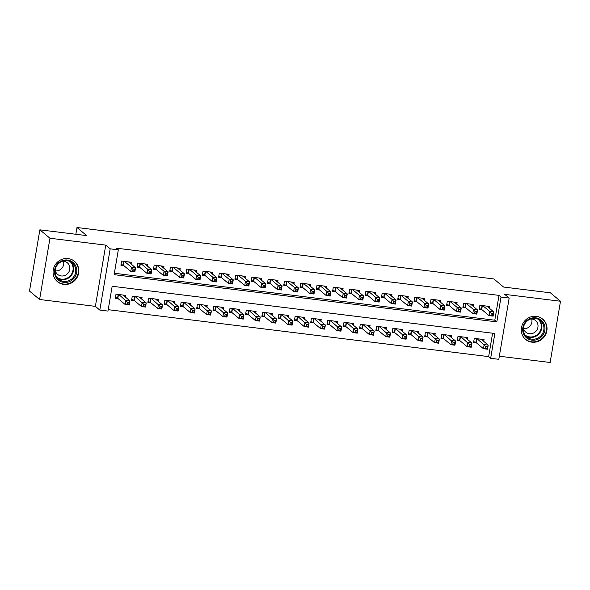 <?xml version="1.0" encoding="UTF-8"?>
<svg xmlns="http://www.w3.org/2000/svg" width="590" height="590" viewBox="0 0 590 590"><rect width="100%" height="100%" fill="white"/><g stroke="black" fill="none" stroke-linecap="round" stroke-linejoin="round"><path stroke-width="0.89" d="M63.764 284.395A13.268 12.619 129.8 0 0 77.585 276.496A13.268 12.619 129.8 0 0 74.451 261.296A13.268 12.619 129.8 0 0 68.138 258.575A13.268 12.619 129.8 0 0 54.317 266.474A13.268 12.619 129.8 0 0 57.451 281.673A13.268 12.619 129.8 0 0 63.764 284.395M531.966 342.163A13.268 12.619 129.8 0 0 545.779 334.265A13.268 12.619 129.8 0 0 542.645 319.065A13.268 12.619 129.8 0 0 536.332 316.343A13.268 12.619 129.8 0 0 522.519 324.242A13.268 12.619 129.8 0 0 525.653 339.442A13.268 12.619 129.8 0 0 531.966 342.163M107.963 311.085L99.821 310.082L110.183 248.84L118.325 249.843L114.121 274.675L496.824 321.889L501.028 297.065L509.17 298.068L498.808 359.31L490.666 358.307L494.863 333.475L112.166 286.261L107.963 311.085M95.381 306.372L105.735 245.13L49.958 238.249L39.862 229.827L29.5 291.069L39.604 299.491L95.381 306.372L99.821 310.082M499.332 356.22L550.138 362.489L560.5 301.247L504.723 294.358L509.17 298.068M108.206 309.684L488.645 356.618L490.666 358.307M49.958 238.249L39.604 299.491M39.862 229.827L86.678 235.602L76.98 227.511L493.882 278.952L503.58 287.042L550.396 292.817L560.5 301.247M131.076 264.047L131.371 262.27L121.599 261.06L120.906 265.205L123.753 265.552M147.36 266.053L147.655 264.276L137.89 263.074L137.19 267.211L140.037 267.565M163.644 268.059L163.946 266.289L154.174 265.08L153.474 269.217L156.321 269.571M179.928 270.072L180.23 268.295L170.458 267.093L169.758 271.23L172.605 271.584M196.212 272.079L196.514 270.308L186.742 269.099L186.042 273.236L188.896 273.59M212.496 274.092L212.798 272.315L203.026 271.112L202.326 275.25L205.18 275.596M228.787 276.098L229.082 274.328L219.31 273.118L218.61 277.256L221.464 277.61M245.071 278.111L245.366 276.334L235.602 275.132L234.901 279.269L237.748 279.616M261.355 280.117L261.658 278.347L251.886 277.138L251.185 281.275L254.032 281.629M277.639 282.131L277.942 280.353L268.17 279.151L267.469 283.288L270.316 283.635M293.923 284.137L294.226 282.359L284.454 281.157L283.753 285.294L286.607 285.649M310.207 286.15L310.51 284.373L300.738 283.163L300.037 287.308L302.891 287.655M326.499 288.156L326.794 286.379L317.022 285.177L316.321 289.314L319.175 289.668M342.783 290.162L343.078 288.392L333.306 287.183L332.613 291.32L335.459 291.674M359.067 292.175L359.369 290.398L349.597 289.196L348.897 293.333L351.743 293.687M375.351 294.181L375.653 292.411L365.881 291.202L365.181 295.339L368.027 295.693M391.635 296.195L391.937 294.417L382.165 293.215L381.465 297.353L384.311 297.699M407.919 298.201L408.221 296.431L398.449 295.221L397.749 299.359L400.603 299.713M424.203 300.214L424.505 298.437L414.733 297.235L414.033 301.372L416.887 301.719M440.494 302.22L440.789 300.45L431.017 299.241L430.324 303.378L433.171 303.732M456.778 304.233L457.073 302.456L447.309 301.254L446.608 305.391L449.455 305.738M473.062 306.24L473.364 304.462L463.593 303.26L462.892 307.397L465.739 307.751M483.748 341.352L484.051 339.582L474.279 338.372L473.578 342.51L476.425 342.864M467.464 339.346L467.759 337.569L457.995 336.366L457.294 340.504L460.141 340.85M451.18 337.332L451.475 335.562L441.704 334.353L441.003 338.49L443.857 338.844M434.889 335.327L435.191 333.549L425.42 332.347L424.719 336.484L427.573 336.838M418.605 333.313L418.907 331.543L409.136 330.334L408.435 334.471L411.289 334.825M402.321 331.307L402.623 329.53L392.851 328.328L392.151 332.465L394.998 332.819M386.037 329.301L386.339 327.524L376.568 326.314L375.867 330.459L378.714 330.806M369.753 327.288L370.048 325.51L360.284 324.308L359.583 328.446L362.43 328.8M353.469 325.282L353.764 323.504L343.992 322.302L343.299 326.44L346.146 326.786M337.178 323.268L337.48 321.498L327.708 320.289L327.007 324.426L329.862 324.78M320.894 321.262L321.196 319.485L311.424 318.283L310.724 322.42L313.578 322.767M304.61 319.249L304.912 317.479L295.14 316.269L294.44 320.407L297.286 320.761M288.326 317.243L288.628 315.466L278.856 314.264L278.156 318.401L281.002 318.748M272.042 315.23L272.344 313.46L262.572 312.25L261.872 316.388L264.718 316.742M255.758 313.224L256.053 311.446L246.281 310.244L245.588 314.382L248.434 314.736M239.474 311.21L239.769 309.44L229.997 308.231L229.296 312.368L232.15 312.722M223.182 309.204L223.485 307.427L213.713 306.225L213.012 310.362L215.866 310.716M206.898 307.198L207.201 305.421L197.429 304.211L196.728 308.356L199.582 308.703M190.614 305.185L190.917 303.408L181.145 302.205L180.444 306.343L183.291 306.697M174.33 303.179L174.633 301.401L164.861 300.199L164.16 304.337L167.007 304.683M158.046 301.166L158.341 299.396L148.577 298.186L147.876 302.323L150.723 302.677M141.762 299.159L142.057 297.382L132.285 296.18L131.585 300.317L134.439 300.664M488.645 356.618L492.606 333.203M125.471 297.146L125.773 295.376L116.001 294.167L115.301 298.304L118.155 298.658M114.364 273.266L494.803 320.208L499.007 295.376L116.304 248.161L118.325 249.843M489.346 308.253L489.648 306.476L479.876 305.266L479.176 309.411L482.023 309.757M76.98 227.511L75.837 234.267M105.735 245.13L110.183 248.84M499.007 295.376L501.028 297.065M494.803 320.208L496.824 321.889M491.293 313.312L491.013 314.971L492.643 315.171L492.923 313.519L491.293 313.312L489.759 311.483L493.83 311.985L493.129 316.122L489.058 315.62L489.759 311.483L482.723 305.62M486.794 306.122L493.83 311.985L492.923 313.519M491.013 314.971L489.058 315.62L481.706 309.492L479.323 308.518M492.643 315.171L493.129 316.122M487.325 346.618L485.695 346.419L485.415 348.078L487.045 348.277L488.225 345.091L487.532 349.228L483.461 348.727L484.154 344.59L488.225 345.091L481.197 339.228M473.726 341.625L476.101 342.591L483.461 348.727L485.415 348.078M477.126 338.726L485.695 346.419M487.532 349.228L487.045 348.277M535.72 317.811A11.483 10.922 -50.2 0 1 544.821 330.341A11.483 10.922 -50.2 0 1 531.937 340.157A11.483 10.922 -50.2 0 1 522.836 327.627A11.483 10.922 -50.2 0 1 535.72 317.811M531.878 339.161A10.635 10.111 129.8 0 0 542.948 332.834A10.635 10.111 129.8 0 0 540.433 320.65A10.635 10.111 129.8 0 0 535.373 318.467A10.635 10.111 129.8 0 0 524.303 324.795A10.635 10.111 129.8 0 0 526.818 336.979A10.635 10.111 129.8 0 0 531.878 339.161M531.693 318.961A7.567 7.198 -50.2 0 1 523.588 328.682M523.404 327.826A7.567 7.198 129.8 0 0 525.83 332.17A7.567 7.198 129.8 0 0 529.429 333.719A7.567 7.198 129.8 0 0 537.313 329.213A7.567 7.198 129.8 0 0 535.521 320.54A7.567 7.198 129.8 0 0 531.922 318.991A7.567 7.198 129.8 0 0 530.816 318.939M523.817 337.539A13.187 12.538 129.8 0 0 525.38 339.11A13.187 12.538 129.8 0 0 531.656 341.809A13.187 12.538 129.8 0 0 545.389 333.962A13.187 12.538 129.8 0 0 542.269 318.858A13.187 12.538 129.8 0 0 540.447 317.604M76.095 266.805A11.483 10.922 -50.2 0 1 69.487 281.57A11.483 10.922 -50.2 0 1 55.165 275.626A11.483 10.922 -50.2 0 1 61.766 260.861A11.483 10.922 -50.2 0 1 76.095 266.805M55.733 275.132A10.635 10.111 129.8 0 0 58.617 279.21A10.635 10.111 129.8 0 0 71.272 279.336A10.635 10.111 129.8 0 0 75.114 266.96A10.635 10.111 129.8 0 0 72.238 262.882A10.635 10.111 129.8 0 0 59.575 262.757A10.635 10.111 129.8 0 0 55.733 275.132M63.499 261.193A7.567 7.198 -50.2 0 1 55.386 270.913M55.209 270.058A7.567 7.198 129.8 0 0 55.578 271.496A7.567 7.198 129.8 0 0 57.628 274.402A7.567 7.198 129.8 0 0 66.641 274.483A7.567 7.198 129.8 0 0 69.377 265.677A7.567 7.198 129.8 0 0 67.326 262.771A7.567 7.198 129.8 0 0 62.621 261.171M55.622 279.771A13.187 12.538 129.8 0 0 57.186 281.342A13.187 12.538 129.8 0 0 72.88 281.489A13.187 12.538 129.8 0 0 77.644 266.149A13.187 12.538 129.8 0 0 74.075 261.09A13.187 12.538 129.8 0 0 72.245 259.836M475.009 311.306L474.729 312.958L476.359 313.165L476.639 311.505L475.009 311.306L473.468 309.477L477.546 309.979L476.845 314.116L472.774 313.615L473.468 309.477L466.439 303.614M470.51 304.116L477.546 309.979L476.639 311.505M474.729 312.958L472.774 313.615L465.414 307.479L463.039 306.505M476.359 313.165L476.845 314.116M458.725 309.293L458.445 310.952L460.075 311.151L460.348 309.499L458.725 309.293L457.184 307.464L461.255 307.965L460.554 312.11L456.483 311.601L457.184 307.464L450.155 301.601M454.226 302.102L461.255 307.965L460.348 309.499M458.445 310.952L456.483 311.601L449.13 305.473L446.755 304.499M460.075 311.151L460.554 312.11M442.441 307.287L442.161 308.939L443.783 309.145L444.064 307.486L442.441 307.287L440.9 305.458L444.971 305.959L444.27 310.097L440.199 309.595L440.9 305.458L433.871 299.595M437.942 300.096L444.971 305.959L444.064 307.486M442.161 308.939L440.199 309.595L432.846 303.459L430.471 302.493M443.783 309.145L444.27 310.097M426.15 305.281L425.869 306.933L427.499 307.132L427.779 305.48L426.15 305.281L424.616 303.444L428.687 303.953L427.986 308.091L423.915 307.582L424.616 303.444L417.587 297.581M421.658 298.083L428.687 303.953L427.779 305.48M425.869 306.933L423.915 307.582L416.562 301.453L414.187 300.48M427.499 307.132L427.986 308.091M471.034 344.612L469.411 344.413L469.131 346.065L470.754 346.264L471.941 343.085L471.24 347.222L467.169 346.721L467.87 342.576L471.941 343.085L464.913 337.215M457.442 339.611L459.817 340.585L467.169 346.721L469.131 346.065M460.842 336.713L469.411 344.413M471.24 347.222L470.754 346.264M454.75 342.598L453.12 342.399L452.847 344.058L454.47 344.258L455.657 341.072L454.956 345.209L450.885 344.707L451.586 340.57L455.657 341.072L448.629 335.209M441.158 337.605L443.533 338.572L450.885 344.707L452.847 344.058M444.558 334.707L453.12 342.399M454.956 345.209L454.47 344.258M438.466 340.592L436.836 340.393L436.556 342.045L438.186 342.244L439.373 339.066L438.672 343.203L434.601 342.702L435.302 338.564L439.373 339.066L432.345 333.203M424.874 335.592L427.249 336.566L434.601 342.702L436.556 342.045M428.274 332.694L436.836 340.393M438.672 343.203L438.186 342.244M422.182 338.586L420.552 338.38L420.272 340.039L421.902 340.238L423.089 337.052L422.388 341.19L418.317 340.688L419.018 336.551L423.089 337.052L416.061 331.189M408.59 333.586L410.965 334.56L418.317 340.688L420.272 340.039M411.982 330.688L420.552 338.38M422.388 341.19L421.902 340.238M409.866 303.267L409.585 304.927L411.215 305.126L411.496 303.467L409.866 303.267L408.332 301.438L412.403 301.94L411.702 306.077L407.631 305.576L408.332 301.438L401.303 295.575M405.374 296.077L412.403 301.94L411.496 303.467M409.585 304.927L407.631 305.576L400.278 299.44L397.903 298.474M411.215 305.126L411.702 306.077M405.898 336.573L404.268 336.374L403.988 338.026L405.618 338.232L406.805 335.046L406.104 339.184L402.033 338.682L402.734 334.545L406.805 335.046L399.769 329.183M392.298 331.573L394.68 332.546L402.033 338.682L403.988 338.026M395.698 328.682L404.268 336.374M406.104 339.184L405.618 338.232M393.582 301.261L393.301 302.913L394.931 303.113L395.212 301.461L393.582 301.261L392.048 299.425L396.119 299.934L395.418 304.071L391.347 303.57L392.048 299.425L385.012 293.562M389.083 294.063L396.119 299.934L395.212 301.461M393.301 302.913L391.347 303.57L383.994 297.434L381.612 296.46M394.931 303.113L395.418 304.071M389.614 334.567L387.984 334.36L387.704 336.02L389.334 336.219L390.521 333.033L389.82 337.17L385.749 336.669L386.443 332.531L390.521 333.033L383.485 327.17M376.014 329.567L378.389 330.54L385.749 336.669L387.704 336.02M379.414 326.668L387.984 334.36M389.82 337.17L389.334 336.219M377.298 299.248L377.017 300.907L378.647 301.106L378.928 299.447L377.298 299.248L375.764 297.419L379.835 297.921L379.134 302.058L375.063 301.556L375.764 297.419L368.728 291.556M372.799 292.057L379.835 297.921L378.928 299.447M377.017 300.907L375.063 301.556L367.703 295.42L365.328 294.454M378.647 301.106L379.134 302.058M373.322 332.554L371.7 332.354L371.42 334.006L373.05 334.213L374.23 331.027L373.529 335.164L369.458 334.663L370.159 330.525L374.23 331.027L367.201 325.164M359.73 327.553L362.105 328.527L369.458 334.663L371.42 334.006M363.13 324.662L371.7 332.354M373.529 335.164L373.05 334.213M361.014 297.242L360.733 298.894L362.363 299.093L362.644 297.441L361.014 297.242L359.472 295.413L363.543 295.915L362.843 300.052L358.772 299.55L359.472 295.413L352.444 289.543M356.515 290.051L363.543 295.915L362.644 297.441M360.733 298.894L358.772 299.55L351.419 293.414L349.044 292.441M362.363 299.093L362.843 300.052M357.038 330.548L355.416 330.341L355.136 332L356.758 332.2L357.946 329.014L357.245 333.158L353.174 332.649L353.875 328.512L357.946 329.014L350.917 323.15M343.446 325.547L345.821 326.521L353.174 332.649L355.136 332M346.846 322.649L355.416 330.341M357.245 333.158L356.758 332.2M344.73 295.229L344.449 296.888L346.072 297.087L346.352 295.435L344.73 295.229L343.188 293.4L347.259 293.901L346.559 298.038L342.488 297.537L343.188 293.4L336.16 287.536M340.231 288.038L347.259 293.901L346.352 295.435M344.449 296.888L342.488 297.537L335.135 291.408L332.76 290.435M346.072 297.087L346.559 298.038M340.755 328.534L339.125 328.335L338.844 329.987L340.474 330.194L341.662 327.007L340.961 331.145L336.89 330.643L337.591 326.506L341.662 327.007L334.633 321.144M327.162 323.541L329.537 324.507L336.89 330.643L338.844 329.987M330.562 320.643L339.125 328.335M340.961 331.145L340.474 330.194M328.438 293.223L328.158 294.875L329.788 295.081L330.068 293.422L328.438 293.223L326.904 291.394L330.975 291.895L330.275 296.033L326.204 295.531L326.904 291.394L319.876 285.531M323.947 286.032L330.975 291.895L330.068 293.422M328.158 294.875L326.204 295.531L318.851 289.395L316.476 288.421M329.788 295.081L330.275 296.033M324.471 326.528L322.841 326.329L322.56 327.981L324.19 328.18L325.378 325.002L324.677 329.139L320.606 328.63L321.307 324.493L325.378 325.002L318.349 319.131M310.878 321.528L313.253 322.501L320.606 328.63L322.56 327.981M314.278 318.63L322.841 326.329M324.677 329.139L324.19 328.18M312.154 291.209L311.874 292.869L313.504 293.068L313.784 291.416L312.154 291.209L310.62 289.38L314.691 289.882L313.991 294.019L309.92 293.518L310.62 289.38L303.592 283.517M307.663 284.019L314.691 289.882L313.784 291.416M311.874 292.869L309.92 293.518L302.567 287.389L300.192 286.416M313.504 293.068L313.991 294.019M308.187 324.515L306.557 324.316L306.276 325.975L307.906 326.174L309.094 322.988L308.393 327.126L304.322 326.624L305.023 322.487L309.094 322.988L302.058 317.125M294.587 319.522L296.969 320.488L304.322 326.624L306.276 325.975M297.987 316.624L306.557 324.316M308.393 327.126L307.906 326.174M295.87 289.203L295.59 290.855L297.22 291.062L297.5 289.402L295.87 289.203L294.336 287.374L298.407 287.876L297.707 292.013L293.636 291.512L294.336 287.374L287.3 281.511M291.372 282.013L298.407 287.876L297.5 289.402M295.59 290.855L293.636 291.512L286.283 285.376L283.908 284.402M297.22 291.062L297.707 292.013M291.903 322.509L290.273 322.31L289.992 323.962L291.622 324.161L292.81 320.982L292.109 325.12L288.038 324.618L288.739 320.473L292.81 320.982L285.774 315.112M278.303 317.509L280.678 318.482L288.038 324.618L289.992 323.962M281.703 314.61L290.273 322.31M292.109 325.12L291.622 324.161M279.586 287.19L279.306 288.849L280.936 289.048L281.216 287.396L279.586 287.19L278.052 285.361L282.123 285.862L281.423 290.007L277.352 289.498L278.052 285.361L271.017 279.498M275.088 279.999L282.123 285.862L281.216 287.396M279.306 288.849L277.352 289.498L269.999 283.37L267.617 282.396M280.936 289.048L281.423 290.007M275.619 320.495L273.989 320.296L273.708 321.956L275.338 322.155L276.518 318.969L275.818 323.106L271.747 322.605L272.447 318.467L276.518 318.969L269.49 313.106M262.019 315.503L264.394 316.469L271.747 322.605L273.708 321.956M265.419 312.604L273.989 320.296M275.818 323.106L275.338 322.155M263.302 285.184L263.022 286.836L264.652 287.042L264.932 285.383L263.302 285.184L261.761 283.355L265.832 283.856L265.139 287.994L261.068 287.492L261.761 283.355L254.732 277.492M258.804 277.993L265.832 283.856L264.932 285.383M263.022 286.836L261.068 287.492L253.707 281.356L251.333 280.39M264.652 287.042L265.139 287.994M259.327 318.489L257.705 318.29L257.424 319.942L259.047 320.141L260.234 316.963L259.534 321.1L255.463 320.599L256.163 316.461L260.234 316.963L253.206 311.1M245.735 313.489L248.11 314.463L255.463 320.599L257.424 319.942M249.135 310.591L257.705 318.29M259.534 321.1L259.047 320.141M247.018 283.178L246.738 284.83L248.361 285.029L248.641 283.377L247.018 283.178L245.477 281.342L249.548 281.85L248.847 285.988L244.776 285.479L245.477 281.342L238.448 275.478M242.519 275.98L249.548 281.85L248.641 283.377M246.738 284.83L244.776 285.479L237.423 279.35L235.049 278.377M248.361 285.029L248.847 285.988M243.043 316.483L241.413 316.277L241.133 317.936L242.763 318.135L243.95 314.949L243.25 319.087L239.179 318.585L239.879 314.448L243.95 314.949L236.922 309.086M229.451 311.483L231.826 312.457L239.179 318.585L241.133 317.936M232.851 308.585L241.413 316.277M243.25 319.087L242.763 318.135M230.727 281.165L230.447 282.824L232.077 283.023L232.357 281.364L230.727 281.165L229.193 279.336L233.264 279.837L232.563 283.974L228.492 283.473L229.193 279.336L222.165 273.472M226.236 273.974L233.264 279.837L232.357 281.364M230.447 282.824L228.492 283.473L221.139 277.337L218.765 276.371M232.077 283.023L232.563 283.974M226.759 314.47L225.129 314.271L224.849 315.923L226.479 316.129L227.666 312.943L226.966 317.081L222.895 316.579L223.595 312.442L227.666 312.943L220.638 307.08M213.167 309.47L215.542 310.443L222.895 316.579L224.849 315.923M216.567 306.579L225.129 314.271M226.966 317.081L226.479 316.129M214.443 279.159L214.163 280.81L215.793 281.01L216.073 279.358L214.443 279.159L212.909 277.322L216.98 277.831L216.279 281.968L212.208 281.467L212.909 277.322L205.881 271.459M209.952 271.961L216.98 277.831L216.073 279.358M214.163 280.81L212.208 281.467L204.855 275.331L202.481 274.357M215.793 281.01L216.279 281.968M210.475 312.464L208.845 312.257L208.565 313.917L210.195 314.116L211.382 310.93L210.682 315.067L206.611 314.566L207.311 310.429L211.382 310.93L204.346 305.067M196.876 307.464L199.258 308.437L206.611 314.566L208.565 313.917M200.276 304.565L208.845 312.257M210.682 315.067L210.195 314.116M198.159 277.145L197.879 278.805L199.508 279.004L199.789 277.344L198.159 277.145L196.625 275.316L200.696 275.818L199.995 279.955L195.924 279.454L196.625 275.316L189.589 269.453M193.668 269.955L200.696 275.818L199.789 277.344M197.879 278.805L195.924 279.454L188.571 273.318L186.197 272.351M199.508 279.004L199.995 279.955M194.191 310.451L192.561 310.252L192.281 311.904L193.911 312.11L195.098 308.924L194.398 313.061L190.327 312.56L191.027 308.423L195.098 308.924L188.062 303.061M180.592 305.45L182.974 306.424L190.327 312.56L192.281 311.904M183.992 302.559L192.561 310.252M194.398 313.061L193.911 312.11M181.875 275.139L181.595 276.791L183.225 276.99L183.505 275.338L181.875 275.139L180.341 273.31L184.412 273.812L183.711 277.949L179.64 277.447L180.341 273.31L173.305 267.44M177.376 267.949L184.412 273.812L183.505 275.338M181.595 276.791L179.64 277.447L172.287 271.312L169.905 270.338M183.225 276.99L183.711 277.949M177.907 308.445L176.277 308.238L175.997 309.898L177.627 310.097L178.807 306.911L178.114 311.055L174.035 310.546L174.736 306.409L178.807 306.911L171.779 301.048M164.308 303.444L166.682 304.418L174.035 310.546L175.997 309.898M167.708 300.546L176.277 308.238M178.114 311.055L177.627 310.097M165.591 273.126L165.311 274.785L166.941 274.984L167.221 273.332L165.591 273.126L164.049 271.297L168.121 271.798L167.427 275.936L163.356 275.434L164.049 271.297L157.021 265.434M161.092 265.935L168.121 271.798L167.221 273.332M165.311 274.785L163.356 275.434L155.996 269.306L153.621 268.332M166.941 274.984L167.427 275.936M161.616 306.431L159.993 306.232L159.713 307.884L161.335 308.091L162.523 304.905L161.822 309.042L157.751 308.541L158.452 304.403L162.523 304.905L155.495 299.042M148.024 301.438L150.398 302.405L157.751 308.541L159.713 307.884M151.423 298.54L159.993 306.232M161.822 309.042L161.335 308.091M149.307 271.12L149.027 272.772L150.657 272.978L150.929 271.319L149.307 271.12L147.766 269.291L151.837 269.792L151.136 273.93L147.065 273.428L147.766 269.291L140.737 263.428M144.808 263.929L151.837 269.792L150.929 271.319M149.027 272.772L147.065 273.428L139.712 267.292L137.337 266.319M150.657 272.978L151.136 273.93M145.332 304.425L143.702 304.226L143.422 305.878L145.052 306.077L146.239 302.899L145.538 307.036L141.467 306.527L142.168 302.39L146.239 302.899L139.21 297.028M131.74 299.425L134.114 300.399L141.467 306.527L143.422 305.878M135.14 296.527L143.702 304.226M145.538 307.036L145.052 306.077M133.016 269.106L132.743 270.766L134.365 270.965L134.645 269.313L133.016 269.106L131.482 267.277L135.553 267.779L134.852 271.916L130.781 271.415L131.482 267.277L124.453 261.414M128.524 261.916L135.553 267.779L134.645 269.313M132.743 270.766L130.781 271.415L123.428 265.286L121.053 264.313M134.365 270.965L134.852 271.916M129.048 302.412L127.418 302.213L127.138 303.872L128.768 304.071L129.955 300.885L129.254 305.023L125.183 304.521L125.884 300.384L129.955 300.885L122.927 295.022M115.456 297.419L117.83 298.385L125.183 304.521L127.138 303.872M118.856 294.521L127.418 302.213M129.254 305.023L128.768 304.071M482.362 305.576L481.706 309.492M482.082 305.539L481.433 309.352M475.835 342.451L476.477 338.645M476.101 342.591L476.764 338.682M539.319 319.846A10.635 10.111 -50.2 0 1 540.514 331.72A10.635 10.111 -50.2 0 1 529.768 337.406A10.635 10.111 -50.2 0 1 525.823 336.027M525.048 335.039A10.281 9.779 129.8 0 0 529.628 336.897A10.281 9.779 129.8 0 0 540.248 330.968A10.281 9.779 129.8 0 0 538.213 319.256M71.117 262.078A10.635 10.111 -50.2 0 1 73.013 265.205A10.635 10.111 -50.2 0 1 69.738 277.13A10.635 10.111 -50.2 0 1 57.628 278.259M56.846 277.271A10.281 9.779 129.8 0 0 68.949 277.012A10.281 9.779 129.8 0 0 72.489 265.175A10.281 9.779 129.8 0 0 70.011 261.488M466.078 303.57L465.414 307.479M465.79 303.533L465.149 307.338M449.794 301.556L449.13 305.473M449.506 301.519L448.865 305.332M433.51 299.55L432.846 303.459M433.222 299.514L432.581 303.319M417.226 297.537L416.562 301.453M416.938 297.5L416.297 301.313M459.551 340.445L460.193 336.639M459.817 340.585L460.48 336.669M443.267 338.431L443.909 334.626M443.533 338.572L444.196 334.663M426.983 336.425L427.625 332.62M427.249 336.566L427.912 332.649M410.692 334.419L411.341 330.606M410.965 334.56L411.628 330.643M400.942 295.531L400.278 299.44M400.654 295.494L400.005 299.3M394.408 332.406L395.057 328.601M394.68 332.546L395.337 328.637M384.65 293.518L383.994 297.434M384.37 293.488L383.721 297.294M378.124 330.4L378.765 326.587M378.389 330.54L379.053 326.624M368.367 291.512L367.703 295.42M368.079 291.475L367.437 295.28M361.84 328.387L362.481 324.581M362.105 328.527L362.769 324.618M352.082 289.498L351.419 293.414M351.795 289.469L351.153 293.274M345.556 326.381L346.197 322.568M345.821 326.521L346.485 322.605M335.798 287.492L335.135 291.408M335.511 287.455L334.869 291.268M329.272 324.367L329.913 320.562M329.537 324.507L330.201 320.599M319.514 285.486L318.851 289.395M319.227 285.449L318.585 289.255M312.98 322.361L313.629 318.548M313.253 322.501L313.917 318.585M303.231 283.473L302.567 287.389M302.943 283.436L302.294 287.249M296.696 320.348L297.345 316.542M296.969 320.488L297.626 316.579M286.939 281.467L286.283 285.376M286.659 281.43L286.01 285.236M280.412 318.342L281.054 314.536M280.678 318.482L281.342 314.566M270.655 279.454L269.999 283.37M270.368 279.417L269.726 283.23M264.128 316.329L264.77 312.523M264.394 316.469L265.058 312.56M254.371 277.447L253.707 281.356M254.084 277.411L253.442 281.216M247.844 314.322L248.486 310.517M248.11 314.463L248.774 310.546M238.087 275.434L237.423 279.35M237.8 275.397L237.158 279.21M231.56 312.317L232.202 308.504M231.826 312.457L232.49 308.541M221.803 273.428L221.139 277.337M221.516 273.391L220.874 277.197M215.269 310.303L215.918 306.498M215.542 310.443L216.206 306.534M205.519 271.415L204.855 275.331M205.231 271.385L204.582 275.191M198.985 308.297L199.634 304.484M199.258 308.437L199.914 304.521M189.228 269.409L188.571 273.318M188.947 269.372L188.299 273.177M182.701 306.284L183.343 302.478M182.974 306.424L183.63 302.515M172.944 267.395L172.287 271.312M172.664 267.366L172.015 271.171M166.417 304.278L167.059 300.465M166.682 304.418L167.346 300.502M156.66 265.389L155.996 269.306M156.372 265.353L155.731 269.165M150.133 302.264L150.775 298.459M150.398 302.405L151.062 298.496M140.376 263.383L139.712 267.292M140.088 263.346L139.447 267.152M133.849 300.258L134.491 296.445M134.114 300.399L134.778 296.482M124.092 261.37L123.428 265.286M123.804 261.333L123.163 265.146M117.558 298.245L118.207 294.44M117.83 298.385L118.494 294.476M525.38 339.11L524.613 338.461M542.269 318.858L541.502 318.217M74.075 261.09L73.3 260.448M57.186 281.342L56.411 280.693"/></g></svg>
